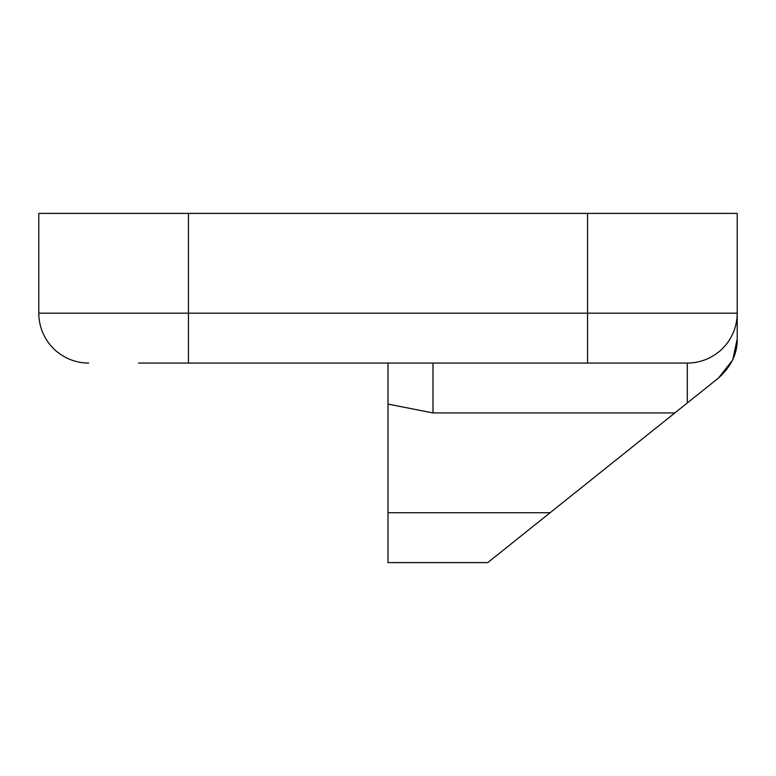 <?xml version="1.0" encoding="UTF-8"?>
<svg xmlns="http://www.w3.org/2000/svg" width="776" height="776" viewBox="0 0 776 776"><rect width="100%" height="100%" fill="white"/><g stroke="black" fill="none" stroke-linecap="round" stroke-linejoin="round"><path stroke-width="1.16" d="M138.574 363.061L687.313 363.061A49.887 49.887 0 0 0 737.2 313.174L737.2 213.4L38.8 213.4L38.8 313.174A49.887 49.887 0 0 0 88.687 363.061A49.887 49.887 0 0 1 38.8 313.174L188.461 313.174L188.461 213.4M637.426 363.061L687.313 363.061A49.887 49.887 0 0 0 737.2 313.174L737.2 339.083L737.2 313.174L587.539 313.174L587.539 213.4M550.126 512.713L487.774 562.6L388 562.6L388 512.713L550.126 512.713L674.839 412.939L432.989 412.939L388 404.083L388 512.713M432.989 363.061L432.989 412.939L388 404.083L388 363.061M687.313 363.061L687.313 402.967L718.479 378.038L674.839 412.939M732.806 359.55L737.2 339.083C737.481 353.468 731.235 366.447 718.479 378.038L732.534 360.132M188.461 363.061L188.461 313.174L587.539 313.174L587.539 363.061"/></g></svg>
